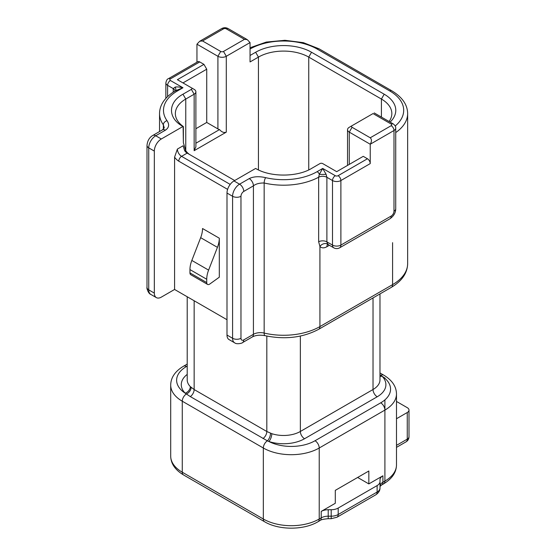 <?xml version="1.0" encoding="UTF-8"?>
<svg xmlns="http://www.w3.org/2000/svg" width="556" height="556" viewBox="0 0 556 556"><rect width="100%" height="100%" fill="white"/><g stroke="black" fill="none" stroke-linecap="round" stroke-linejoin="round"><path stroke-width="0.83" d="M349.272 127.289L352.066 125.677A1.974 1.14 0 0 0 352.066 127.289L370.233 137.784L391.195 125.677A1.974 1.14 0 0 0 391.195 124.064L373.027 113.577C374.64 112.646 374.64 112.646 373.027 113.577C374.64 112.646 374.64 112.646 373.027 113.577L349.272 127.289A5.928 3.426 0 0 0 347.535 129.715A5.928 3.426 0 0 0 349.272 132.133L370.233 144.233L370.233 163.596A3.955 2.28 60 0 0 367.44 158.759L363.249 156.34L336.693 171.665L322.716 163.596A1.974 1.14 0 0 0 319.922 163.596L311.548 168.44C297.251 177.19 270.188 177.364 255.642 168.44L233.979 180.943L239.566 184.175L249.234 178.594C253.543 176.474 259.013 176.162 265.65 177.656A47.434 27.383 180 0 0 317.128 171.665L322.716 168.44L326.073 174.25L326.886 177.301L326.886 241.846L327.609 244.133A5.928 3.426 120 0 0 328.137 244.577L327.31 244.341L328.137 243.987M167.015 120.708C169.594 124.537 169.052 127.699 165.389 130.18L155.722 135.761L161.309 138.993L182.973 126.483C167.502 118.094 167.843 102.45 182.966 94.207L191.354 89.37A1.974 1.14 0 0 0 191.354 87.758L177.385 79.689L203.934 64.357L199.743 61.938L170.393 78.882A1.974 1.14 0 0 0 170.393 80.495L182.973 87.758L177.385 90.982A47.434 27.383 0 0 0 167.015 120.708A3.955 2.988 -35.3 0 0 163.353 124.801L164.089 127.345C164.611 127.414 164.055 128.262 162.421 129.889A5.928 3.426 60 0 1 165.389 130.18M250.047 55.482L255.642 52.257A39.525 22.824 180 0 1 311.541 52.257L384.21 94.214A39.525 22.824 180 0 1 390.131 122.111M317.128 171.665A3.955 2.28 -120 0 1 319.366 174.25L318.651 177.218A5.928 3.426 180 0 1 326.886 177.301L332.502 180.54A3.955 2.28 -60 0 1 335.296 175.703L322.716 168.44L319.366 174.25A5.928 1.175 180 0 0 326.073 174.25M265.65 177.656A3.955 1.223 -76.7 0 0 264.156 182.993L264.156 333.065A9.883 5.706 0 0 0 253.425 334.309L253.425 185.857C255.816 183.883 259.395 182.931 264.156 182.993A51.381 29.67 180 0 0 318.651 177.218L318.651 241.77L319.922 246.405A5.928 4.747 139.3 0 1 327.609 244.133M319.922 163.596L317.128 165.215M258.436 169.914L258.436 57.101L250.047 61.938L250.047 42.576L247.253 39.615L244.459 39.351L226.292 28.856A3.955 2.28 -60 0 1 228.273 28.662C226.028 27.418 223.776 27.418 221.524 28.662L200.334 40.894M196.949 62.216L196.949 44.188L217.91 56.288A5.928 3.426 0 0 0 226.292 56.288L250.047 42.576M170.393 78.882A3.955 2.28 -120 0 0 168.419 78.688L197.762 61.744A3.955 2.28 60 0 1 199.743 61.938M168.419 78.688C167.231 78.938 166.376 80.349 165.862 82.913A5.928 3.426 0 0 0 167.599 85.339L173.215 88.578L175.147 87.111C176.822 86.736 179.428 86.951 182.973 87.758L175.404 90.788A3.955 2.28 -120 0 1 177.385 90.982M176.057 90.413L175.557 90.711A5.928 2.349 52.4 0 0 175.147 87.111M161.309 138.993A9.883 5.706 120 0 0 154.325 151.093L154.325 293.095A9.883 5.706 120 0 0 156.368 297.62A9.883 5.706 120 0 0 161.309 297.133L174.584 289.467L174.584 157.146L177.385 149.077L183.112 145.769L184.648 150.69A5.928 3.426 -120 0 0 187.163 153.108L234.681 180.54M183.376 126.573L183.376 142.711L185.767 150.69L185.767 99.051A35.577 20.537 180 0 0 175.349 113.577A35.577 20.537 180 0 0 183.376 126.573L182.973 126.483M183.112 126.566L183.376 142.711M184.648 150.69L185.767 150.69A9.883 5.706 -120 0 0 189.937 154.714M242.534 342.607A5.928 3.426 -120 0 0 243.764 339.89L253.425 334.309A5.928 3.426 60 0 1 252.202 337.026L242.534 342.607C242.666 343.17 236.502 344.671 234.632 342.802L229.037 339.577A9.883 5.706 -60 0 1 226.994 335.053L226.994 193.05A9.883 5.706 -60 0 1 233.979 180.943M174.584 289.467L226.994 319.721M219.307 238.204L219.307 277.194L209.862 283.984A3.955 2.28 120 0 1 207.548 284.401L190.777 274.72A3.955 2.28 -60 0 1 189.957 272.906L189.957 269.584A19.766 11.412 -60 0 1 191.834 260.437L200.667 237.669A19.766 11.412 120 0 0 202.537 228.523L219.307 238.204A19.766 11.412 -60 0 1 217.431 247.35L208.604 270.119A19.766 11.412 120 0 0 206.728 279.265L206.728 282.587A3.955 2.28 120 0 0 207.548 284.401M187.205 296.751L187.205 379.831A23.713 13.691 0 0 0 190.34 386.635L194.148 389.547L266.817 431.505L271.808 433.673A23.713 13.691 0 0 0 300.358 431.47L373.027 389.513A23.713 13.691 0 0 0 379.977 379.831L379.977 293.915M187.205 374.403A29.642 17.118 0 0 0 185.19 393.175L190.312 396.588A5.928 3.426 120 0 0 194.148 389.547L194.148 300.761M190.312 396.588L267.38 440.832A5.928 2.69 110.6 0 0 270.515 433.214M187.205 366.091L186.469 366.522A5.928 3.426 -120 0 0 183.501 366.223C175.098 371.29 170.831 377.573 170.699 385.079A39.525 22.824 0 0 0 182.271 401.21L263.329 448.011A5.928 3.426 120 0 1 267.38 440.832L268.868 441.485A33.596 19.397 0 0 0 315.03 440.748L380.714 402.829A33.596 19.397 0 0 0 381.986 376.169L379.977 374.716M191.139 387.386A5.928 4.017 131.5 0 1 186.329 394.03A5.928 3.426 120 0 0 182.271 401.21L182.271 472.218L263.329 519.012L263.329 448.011A39.525 22.824 0 0 0 319.227 448.011L319.227 519.012L321.222 517.858A9.883 5.706 180 0 1 328.207 516.183L331.202 516.183L331.202 509.734A9.883 5.706 0 0 0 338.194 508.059L377.121 485.583A9.883 5.706 0 0 0 380.012 481.552L380.012 479.821A9.883 5.706 180 0 1 382.91 475.79L368.837 483.915L357.654 477.458M331.202 509.734L328.207 509.734L328.207 518.692L331.202 518.692L336.964 517.233L375.891 494.75C378.657 492.804 380.033 490.552 380.012 488.008L380.012 481.552M368.837 483.915L368.837 471.002L335.296 490.364L335.296 503.277L321.222 511.402A9.883 5.706 180 0 1 328.207 509.734M396.484 445.363L407.263 439.136L407.263 412.51L396.484 418.737M331.202 518.692L331.202 516.183A9.883 5.706 0 0 0 338.194 514.515L377.121 492.039A9.883 5.706 0 0 0 380.012 488.008L380.012 479.821M407.263 412.51A5.928 3.426 0 0 0 409.001 410.092A5.928 3.426 0 0 0 407.263 407.666L396.484 401.446M409.001 436.717A5.928 3.426 0 0 1 407.263 439.136A5.928 3.426 60 0 1 406.04 441.846A5.928 5.928 0 0 0 409.001 436.717L409.001 410.092M182.966 94.207L185.767 99.051L194.148 94.214A5.928 3.426 0 0 0 195.886 91.789A5.928 3.426 0 0 0 194.148 89.37L191.354 87.758L194.148 89.37M182.973 82.913L206.728 69.201L206.728 122.452L217.91 128.909L217.91 56.288L220.704 51.451A1.974 1.14 0 0 0 223.498 51.451L244.459 39.351M195.886 128.714L206.728 122.452M203.934 64.357L206.728 69.201M226.292 28.856A1.974 1.14 0 0 0 223.498 28.856L202.537 40.963L199.743 41.227L196.949 44.188M202.537 40.963L220.704 51.451M339.66 247.802A5.928 3.426 -120 0 0 340.884 245.092A5.928 3.426 180 0 1 332.502 245.092A5.928 3.426 120 0 0 333.732 247.802A5.928 5.928 0 0 0 339.66 247.802L389.964 218.758A5.928 3.426 -120 0 0 391.195 216.041A3.955 2.28 -60 0 0 393.989 211.204L393.989 130.521A5.928 3.426 0 0 0 395.726 128.095C395.9 126.726 395.052 125.315 393.168 123.87L374.188 112.91M391.195 125.677A3.955 2.28 60 0 1 393.989 130.521L370.233 144.233C371.839 141.474 371.839 139.32 370.233 137.784M195.886 143.233L219.544 129.576A5.928 3.426 180 0 1 217.91 128.909M195.886 91.789L195.886 146.847L194.148 150.69L226.292 132.133C223.971 132.988 221.719 132.14 219.544 129.576M255.642 52.257L258.436 57.101A35.577 20.537 180 0 1 308.747 57.101L381.416 99.051A35.577 20.537 180 0 1 391.834 113.577A35.577 20.537 180 0 1 389.075 121.507M367.44 158.759L338.09 175.703A1.974 1.14 180 0 1 335.296 175.703M395.212 125.976A47.434 27.383 0 0 0 389.798 90.982L317.128 49.032A47.434 27.383 0 0 0 250.047 49.032M252.202 337.026C255.524 335.198 259.798 334.747 265.031 335.664A5.928 1.828 103.3 0 1 264.156 333.065A51.381 29.67 0 0 0 319.922 326.58L319.922 246.405A11.857 6.846 120 0 0 326.914 246.704L329.367 245.286M318.651 241.77A5.928 3.426 180 0 1 326.886 241.846L332.502 245.092L332.502 180.54A5.928 3.426 180 0 0 340.884 180.54L340.884 245.092L391.195 216.041M370.233 163.596L340.884 180.54A3.955 2.28 -120 0 0 338.09 175.703M349.272 164.409L349.272 132.133L352.066 127.289M326.914 246.704A5.928 3.426 60 0 1 327.658 244.376M265.031 335.664C284.964 339.813 302.846 337.687 318.699 329.291A5.928 3.426 60 0 0 319.922 326.58L392.592 284.623L392.592 242.673M395.726 132.571A51.381 29.67 0 0 0 407.645 113.577C407.513 104.688 402.224 97.091 391.772 90.788L319.102 48.838L303.388 42.652L284.936 40.296L266.296 42.075L250.047 47.753M389.798 90.982A3.955 2.28 -60 0 1 391.772 90.788M317.128 49.032A3.955 2.28 -60 0 1 319.102 48.838M318.699 329.291L391.361 287.341A5.928 3.426 60 0 0 392.592 284.623A51.381 29.67 0 0 0 407.645 263.648L407.645 113.577M163.353 129.159L163.353 124.801A51.381 29.67 0 0 1 159.537 113.577C159.669 104.688 164.958 97.091 175.404 90.788M170.393 80.495A3.955 2.28 120 0 0 167.599 85.339L167.599 96.549M174.883 91.372L174.952 90.996A5.928 3.426 -0 0 0 173.215 88.578L173.215 92.136M146.999 145.443A5.928 3.426 180 0 0 148.737 147.868A9.883 5.706 120 0 1 155.722 135.761A5.928 3.426 -120 0 0 152.754 135.469C149.356 137.478 147.437 140.8 146.999 145.443L146.999 287.452C146.443 287.612 148.23 293.707 150.78 294.395A9.883 5.706 120 0 1 148.737 289.871A5.928 3.426 180 0 1 146.999 287.452M154.325 293.095L148.737 289.871L148.737 147.868L154.325 151.093M177.385 149.077A5.928 3.426 -120 0 0 181.576 156.34L187.163 153.108M174.584 157.146A9.883 5.706 -120 0 0 178.782 161.177L227.612 189.374M230.198 184.411L181.576 156.34A3.955 2.28 120 0 0 178.782 161.177M266.817 336.067L266.817 431.505A5.928 3.426 120 0 1 262.974 438.545M300.358 336.067L300.358 431.47A5.928 3.426 60 0 0 304.549 438.733L377.218 396.775A29.642 17.118 0 0 0 381.986 376.169A5.928 4.198 -44.7 0 1 379.977 376.447M373.027 297.926L373.027 389.513A5.928 3.426 60 0 0 377.218 396.775M186.469 366.522A33.596 19.397 0 0 0 185.19 393.175A5.928 4.205 135.2 0 0 190.34 386.635M271.808 433.673A5.928 2.405 108.3 0 1 268.861 441.485A29.642 17.118 0 0 0 304.549 438.733M380.714 402.829A5.928 3.426 60 0 1 384.905 410.085A39.525 22.824 0 0 0 396.484 393.954C396.352 386.448 392.077 380.165 383.682 375.098A5.928 3.426 -60 0 0 380.853 375.321A5.928 4.059 -49.2 0 1 379.977 375.55M384.905 377.816L384.905 378.344M384.905 399.875L384.905 481.086A39.525 22.824 0 0 0 396.484 464.955L396.484 393.954M380.012 486.278A9.883 5.706 180 0 1 382.91 482.24L384.905 481.086A5.928 3.426 60 0 1 383.682 483.803C392.077 478.737 396.345 472.454 396.484 464.955M382.91 475.79L382.91 482.24A5.928 3.426 60 0 1 381.68 484.957L383.682 483.803M315.03 440.748A5.928 3.426 60 0 1 319.227 448.011L384.905 410.085M321.222 511.402L321.222 517.858A5.928 3.426 60 0 1 319.992 520.569C320.812 519.714 323.55 519.089 328.207 518.692M183.501 474.928C175.098 469.862 170.831 463.579 170.699 456.08A39.525 22.824 0 0 0 182.271 472.218A5.928 3.426 120 0 0 183.501 474.928L264.552 521.723A5.928 3.426 120 0 1 263.329 519.012A39.525 22.824 0 0 0 319.227 519.012A5.928 3.426 60 0 1 317.997 521.723L319.992 520.569M336.964 517.233A5.928 3.426 60 0 0 338.194 514.515L338.194 508.059M375.891 494.75A5.928 3.426 60 0 0 377.121 492.039L377.121 485.583M243.764 339.89A3.955 2.28 -60 0 1 240.97 338.277L240.97 196.275A3.955 2.28 -60 0 1 243.764 191.438L253.425 185.857A5.928 3.426 -120 0 0 249.234 178.594M234.632 342.802A9.883 5.706 -60 0 1 232.582 338.277A5.928 3.426 0 0 0 240.97 338.277M226.994 193.05L232.582 196.275L232.582 338.277L226.994 335.053M243.764 191.438A5.928 3.426 60 0 0 239.566 184.175A9.883 5.706 -60 0 0 232.582 196.275A5.928 3.426 0 0 0 240.97 196.275M217.431 247.35L200.667 237.669M206.728 279.265L189.957 269.584M208.604 270.119L191.834 260.437M206.728 282.587L189.957 272.906M191.354 89.37L194.148 94.214L194.148 150.69M223.498 28.856A3.955 2.28 -120 0 0 221.524 28.662M391.195 124.064A3.955 2.28 -60 0 1 393.168 123.87M395.726 128.095L395.726 208.785A5.928 3.426 180 0 1 393.989 211.204M223.498 51.451L226.292 56.288L226.292 132.133M311.541 52.257L308.747 57.101L308.747 169.914M384.21 94.214L381.416 99.051L381.416 117.08M391.361 287.341C401.988 280.995 407.416 273.093 407.645 263.648M159.537 131.557L159.537 113.577M162.421 129.889L152.754 135.469M383.682 375.098L379.977 372.965M187.205 364.09L183.501 366.223M379.998 486.43L381.68 484.957M264.552 521.723C278.771 530.306 303.784 530.306 317.997 521.723M170.699 385.079L170.699 456.08M396.484 447.365L406.04 441.846M156.368 297.62L150.78 294.395M395.726 208.785C395.691 212.733 393.766 216.055 389.964 218.758M333.732 247.802L328.137 244.577M347.535 165.41L347.535 129.715M246.662 39.281L228.273 28.662M165.862 82.913L165.862 98.342"/></g></svg>
